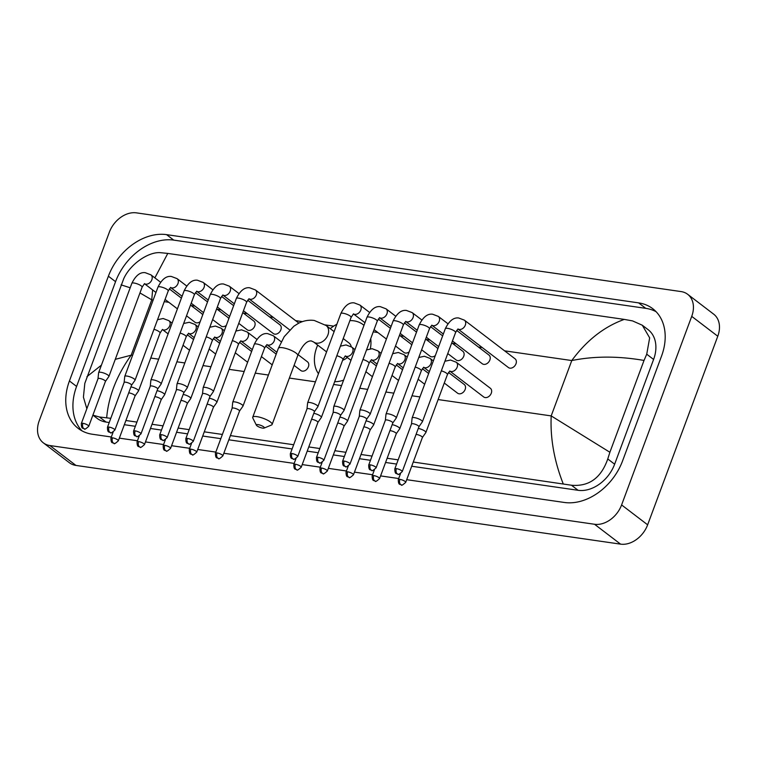 <?xml version="1.0" encoding="UTF-8"?>
<svg xmlns="http://www.w3.org/2000/svg" width="757" height="757" viewBox="0 0 757 757"><rect width="100%" height="100%" fill="white"/><g stroke="black" fill="none" stroke-linecap="round" stroke-linejoin="round"><path stroke-width="1.14" d="M258.09 424.63A4.258 1.088 -159.6 0 0 256.415 425.216A4.258 1.088 -159.6 0 0 262.651 428.112A4.258 1.088 -159.6 0 0 264.117 428.074A4.258 1.088 -159.6 0 0 262.84 426.314A4.258 1.088 -159.6 0 0 258.09 424.63M256.415 425.216L252.819 418.044A10.343 2.649 20.4 0 1 252.724 417.249A10.343 2.649 20.4 0 1 256.888 416.634A10.343 2.649 20.4 0 1 267.353 420.126A10.343 2.649 20.4 0 1 272.113 424.469A10.343 2.649 20.4 0 1 271.526 424.999L264.117 428.074M351.257 346.763A10.343 7.655 -52.6 0 0 348.958 342.94L343.224 338.559M318.47 373.712A33.478 24.763 127.4 0 1 316.748 347.416A33.478 24.763 127.4 0 1 317.685 345.097M330.241 328.652A33.478 24.763 127.4 0 1 336.856 324.27M349.895 320.618A33.478 24.763 127.4 0 1 362.991 324.554A33.478 24.763 127.4 0 1 363.975 325.359M370.712 338.672A33.478 24.763 127.4 0 1 370.353 348.759M342.637 360.237A10.343 7.655 -52.6 0 0 347.264 357.474M343.593 380.175A33.478 24.763 127.4 0 1 334.651 381.717M515.99 363.795A5.479 4.05 -52.6 0 0 515.072 358.827L464.401 320.164A5.479 4.05 -52.6 0 1 465.328 325.122A5.479 4.05 -52.6 0 1 459.508 329.503A5.479 4.05 -52.6 0 1 457.957 329.002L508.42 367.542A5.479 4.05 -52.6 0 0 515.99 363.795M418.914 426.759L422.359 421.829A5.479 1.4 -159.6 0 0 422.406 421.744A5.479 1.4 -159.6 0 0 421.517 420.447A5.479 1.4 -159.6 0 0 414.334 417.599A5.479 1.4 -159.6 0 0 412.13 417.93A5.479 1.4 -159.6 0 0 412.111 418.025L411.496 424.005M418.895 426.787A3.955 1.012 -159.6 0 0 418.924 426.73A3.955 1.012 -159.6 0 0 418.28 425.794A3.955 1.012 -159.6 0 0 413.104 423.74A3.955 1.012 -159.6 0 0 411.505 423.977A3.955 1.012 -159.6 0 0 411.496 424.043M452.44 340.972L482.294 363.767A5.479 4.05 -52.6 0 0 489.864 360.02A5.479 4.05 -52.6 0 0 488.946 355.052L456.641 330.402M392.769 423.012A3.955 1.012 -159.6 0 0 392.798 422.955L396.233 418.053A5.479 1.4 -159.6 0 0 396.28 417.968A5.479 1.4 -159.6 0 0 395.391 416.672A5.479 1.4 -159.6 0 0 388.218 413.824A5.479 1.4 -159.6 0 0 386.013 414.155A5.479 1.4 -159.6 0 0 385.985 414.249L385.37 420.23M376.106 467.835C373.106 470.532 371.687 471.374 371.838 470.371A3.955 2.46 98.2 0 1 371.072 470.04A3.955 2.46 -81.8 0 1 370.287 464.845A3.955 1.012 -159.6 0 1 374.289 466.18A3.955 1.012 -159.6 0 1 376.106 467.835L392.798 422.955A3.955 1.012 -159.6 0 0 392.154 422.018A3.955 1.012 -159.6 0 0 386.978 419.965A3.955 1.012 -159.6 0 0 385.389 420.201A3.955 1.012 -159.6 0 0 385.37 420.267M447.756 353.566L456.168 359.991A5.479 4.05 -52.6 0 0 463.738 356.244A5.479 4.05 -52.6 0 0 462.82 351.276L451.749 342.826M366.643 419.236A3.955 1.012 -159.6 0 0 366.681 419.179L370.107 414.278A5.479 1.4 -159.6 0 0 370.154 414.193A5.479 1.4 -159.6 0 0 369.265 412.896A5.479 1.4 -159.6 0 0 362.092 410.048A5.479 1.4 -159.6 0 0 359.887 410.379A5.479 1.4 -159.6 0 0 359.868 410.464L359.253 416.454A3.955 1.012 -159.6 0 0 359.244 416.492M344.161 461.07A3.955 1.012 -159.6 0 1 348.163 462.404A3.955 1.012 -159.6 0 1 349.989 464.06L366.681 419.179A3.955 1.012 -159.6 0 0 366.038 418.243A3.955 1.012 -159.6 0 0 360.852 416.189A3.955 1.012 -159.6 0 0 359.263 416.426L342.571 461.306C342.666 467.447 344.303 465.527 345.712 466.596A3.955 2.46 98.2 0 1 344.946 466.265A3.955 2.46 -81.8 0 1 344.161 461.07A3.955 1.012 -159.6 0 0 342.571 461.306M437.764 349.005A5.479 4.05 -52.6 0 0 436.694 347.501L425.623 339.051M340.536 415.432L343.99 410.502A5.479 1.4 -159.6 0 0 344.028 410.417A5.479 1.4 -159.6 0 0 343.139 409.121A5.479 1.4 -159.6 0 0 335.966 406.272A5.479 1.4 -159.6 0 0 333.761 406.604A5.479 1.4 -159.6 0 0 333.742 406.689L333.127 412.679A3.955 1.012 -159.6 0 0 333.118 412.707M340.518 415.461A3.955 1.012 -159.6 0 0 340.555 415.404A3.955 1.012 -159.6 0 0 339.912 414.467A3.955 1.012 -159.6 0 0 334.726 412.404A3.955 1.012 -159.6 0 0 333.137 412.641L316.445 457.531C316.54 463.672 318.177 461.751 319.586 462.82A3.955 2.46 98.2 0 1 318.82 462.489A3.955 2.46 -81.8 0 1 318.035 457.294A3.955 1.012 -159.6 0 0 316.445 457.531M421.64 349.791L430.052 356.206A5.479 4.05 -52.6 0 0 435.303 355.62M411.638 345.23A5.479 4.05 -52.6 0 0 410.568 343.725L399.507 335.275M314.42 411.657L317.864 406.727A5.479 1.4 -159.6 0 0 317.902 406.641A5.479 1.4 -159.6 0 0 317.013 405.345A5.479 1.4 -159.6 0 0 309.84 402.497A5.479 1.4 -159.6 0 0 307.635 402.828A5.479 1.4 -159.6 0 0 307.616 402.913L307.001 408.903A3.955 1.012 -159.6 0 1 307.011 408.865A3.955 1.012 -159.6 0 1 308.601 408.629A3.955 1.012 -159.6 0 1 313.786 410.691A3.955 1.012 -159.6 0 1 314.429 411.628A3.955 1.012 -159.6 0 1 314.401 411.685M395.514 346.015L403.926 352.431A5.479 4.05 -52.6 0 0 409.187 351.844M209.916 396.554L213.36 391.624A5.479 1.4 -159.6 0 0 213.408 391.539A5.479 1.4 -159.6 0 0 212.518 390.243A5.479 1.4 -159.6 0 0 205.346 387.395A5.479 1.4 -159.6 0 0 203.141 387.716A5.479 1.4 -159.6 0 0 203.122 387.811L202.507 393.801A3.955 1.012 -159.6 0 0 202.498 393.829M209.897 396.583A3.955 1.012 -159.6 0 0 209.935 396.526A3.955 1.012 -159.6 0 0 209.292 395.589A3.955 1.012 -159.6 0 0 204.106 393.526A3.955 1.012 -159.6 0 0 202.516 393.763L185.825 438.644C185.919 444.794 187.556 442.864 188.966 443.943A3.955 2.46 98.2 0 1 188.2 443.611A3.955 2.46 -81.8 0 1 187.414 438.407A3.955 1.012 -159.6 0 0 185.825 438.644M243.451 310.767L273.305 333.553A5.479 4.05 -52.6 0 0 280.866 329.815A5.479 4.05 -52.6 0 0 279.948 324.848L247.643 300.188M183.8 392.779L187.244 387.849A5.479 1.4 -159.6 0 0 187.282 387.764A5.479 1.4 -159.6 0 0 186.392 386.467A5.479 1.4 -159.6 0 0 179.22 383.619A5.479 1.4 -159.6 0 0 177.015 383.941A5.479 1.4 -159.6 0 0 176.996 384.036L176.381 390.016A3.955 1.012 -159.6 0 0 176.372 390.054M183.771 392.807A3.955 1.012 -159.6 0 0 183.809 392.751A3.955 1.012 -159.6 0 0 183.166 391.814A3.955 1.012 -159.6 0 0 177.98 389.751A3.955 1.012 -159.6 0 0 176.39 389.987L159.699 434.868C159.793 441.019 161.43 439.088 162.84 440.167A3.955 2.46 98.2 0 1 162.074 439.836A3.955 2.46 -81.8 0 1 161.288 434.632A3.955 1.012 -159.6 0 0 159.699 434.868M238.767 323.353L247.179 329.778A5.479 4.05 -52.6 0 0 254.749 326.04A5.479 4.05 -52.6 0 0 253.822 321.072L242.76 312.622M157.674 389.003L161.118 384.073A5.479 1.4 -159.6 0 0 161.156 383.988A5.479 1.4 -159.6 0 0 160.266 382.692A5.479 1.4 -159.6 0 0 153.094 379.844A5.479 1.4 -159.6 0 0 150.889 380.165A5.479 1.4 -159.6 0 0 150.87 380.26L150.255 386.24A3.955 1.012 -159.6 0 1 150.265 386.212A3.955 1.012 -159.6 0 1 151.854 385.975A3.955 1.012 -159.6 0 1 157.04 388.038A3.955 1.012 -159.6 0 1 157.683 388.975A3.955 1.012 -159.6 0 1 157.655 389.032M228.775 318.801A5.479 4.05 -52.6 0 0 227.706 317.297L216.634 308.847M131.548 385.228L134.992 380.298A5.479 1.4 -159.6 0 0 135.039 380.213A5.479 1.4 -159.6 0 0 134.15 378.916A5.479 1.4 -159.6 0 0 126.968 376.068A5.479 1.4 -159.6 0 0 124.763 376.39A5.479 1.4 -159.6 0 0 124.744 376.484L124.129 382.465M131.529 385.256A3.955 1.012 -159.6 0 0 131.557 385.199A3.955 1.012 -159.6 0 0 130.914 384.263A3.955 1.012 -159.6 0 0 125.738 382.2A3.955 1.012 -159.6 0 0 124.139 382.436A3.955 1.012 -159.6 0 0 124.129 382.503M212.641 319.577L221.053 326.002A5.479 4.05 -52.6 0 0 226.315 325.415M202.649 315.026A5.479 4.05 -52.6 0 0 201.58 313.521L190.509 305.071M105.403 381.481A3.955 1.012 -159.6 0 0 105.431 381.414L108.866 376.522A5.479 1.4 -159.6 0 0 108.913 376.437A5.479 1.4 -159.6 0 0 108.024 375.141A5.479 1.4 -159.6 0 0 100.851 372.293A5.479 1.4 -159.6 0 0 98.647 372.614A5.479 1.4 -159.6 0 0 98.618 372.709L98.003 378.689M88.739 426.305C85.74 428.992 84.32 429.844 84.472 428.841A3.955 2.46 98.2 0 1 83.705 428.509A3.955 2.46 -81.8 0 1 82.92 423.305A3.955 1.012 -159.6 0 1 86.923 424.639A3.955 1.012 -159.6 0 1 88.739 426.305L105.431 381.414A3.955 1.012 -159.6 0 0 104.788 380.487A3.955 1.012 -159.6 0 0 99.612 378.424A3.955 1.012 -159.6 0 0 98.022 378.661A3.955 1.012 -159.6 0 0 98.003 378.727M186.515 315.801L194.928 322.227A5.479 4.05 -52.6 0 0 200.189 321.64M491.284 393.224A5.479 4.05 -52.6 0 0 490.356 388.265L456.234 362.215A5.479 4.05 -52.6 0 1 457.152 367.183A5.479 4.05 -52.6 0 1 451.333 371.564A5.479 4.05 -52.6 0 1 449.79 371.062L483.714 396.971A5.479 4.05 -52.6 0 0 491.284 393.224M422.397 437.499L425.841 432.569A5.479 1.4 -159.6 0 0 425.879 432.484A5.479 1.4 -159.6 0 0 424.989 431.187A5.479 1.4 -159.6 0 0 418.299 428.424M422.368 437.527A3.955 1.012 -159.6 0 0 422.406 437.47A3.955 1.012 -159.6 0 0 421.763 436.534A3.955 1.012 -159.6 0 0 416.577 434.471A3.955 1.012 -159.6 0 0 416.066 434.423M444.274 383.033L457.588 393.195A5.479 4.05 -52.6 0 0 465.158 389.448A5.479 4.05 -52.6 0 0 464.23 384.48L448.475 372.453M396.252 433.752A3.955 1.012 -159.6 0 0 396.28 433.695L399.715 428.793A5.479 1.4 -159.6 0 0 399.753 428.708A5.479 1.4 -159.6 0 0 398.863 427.412A5.479 1.4 -159.6 0 0 392.173 424.639M379.588 478.575C376.589 481.263 375.16 482.114 375.311 481.111A3.955 2.46 98.2 0 1 374.545 480.78A3.955 2.46 -81.8 0 1 373.759 475.576A3.955 1.012 -159.6 0 1 377.762 476.919A3.955 1.012 -159.6 0 1 379.588 478.575L396.28 433.695A3.955 1.012 -159.6 0 0 395.637 432.758A3.955 1.012 -159.6 0 0 390.451 430.695A3.955 1.012 -159.6 0 0 389.94 430.648M370.145 429.948L373.589 425.018A5.479 1.4 -159.6 0 0 373.636 424.932A5.479 1.4 -159.6 0 0 372.747 423.636A5.479 1.4 -159.6 0 0 366.047 420.864M370.126 429.976A3.955 1.012 -159.6 0 0 370.154 429.919A3.955 1.012 -159.6 0 0 369.511 428.982A3.955 1.012 -159.6 0 0 364.335 426.92A3.955 1.012 -159.6 0 0 363.814 426.872M327.336 471.024C324.337 473.712 322.917 474.563 323.069 473.56A3.955 2.46 98.2 0 1 322.302 473.229A3.955 2.46 -81.8 0 1 321.517 468.025A3.955 1.012 -159.6 0 1 325.519 469.368A3.955 1.012 -159.6 0 1 327.336 471.024L344.028 426.144A3.955 1.012 -159.6 0 1 344 426.2L347.463 421.242A5.479 1.4 -159.6 0 0 347.51 421.157A5.479 1.4 -159.6 0 0 346.621 419.861A5.479 1.4 -159.6 0 0 339.921 417.088M344.028 426.144A3.955 1.012 -159.6 0 0 343.385 425.207A3.955 1.012 -159.6 0 0 338.209 423.144A3.955 1.012 -159.6 0 0 337.698 423.097M301.22 467.249C298.211 469.936 296.791 470.788 296.943 469.785A3.955 2.46 98.2 0 1 296.176 469.454A3.955 2.46 -81.8 0 1 295.391 464.249A3.955 1.012 -159.6 0 1 299.394 465.583A3.955 1.012 -159.6 0 1 301.22 467.249L317.912 422.368A3.955 1.012 -159.6 0 1 317.874 422.425L321.337 417.467A5.479 1.4 -159.6 0 0 321.384 417.381A5.479 1.4 -159.6 0 0 320.495 416.085A5.479 1.4 -159.6 0 0 313.805 413.313M317.912 422.368A3.955 1.012 -159.6 0 0 317.268 421.431A3.955 1.012 -159.6 0 0 312.083 419.369A3.955 1.012 -159.6 0 0 311.572 419.321M294.085 365.385L300.841 370.533A5.479 4.05 -52.6 0 0 308.411 366.795A5.479 4.05 -52.6 0 0 307.484 361.827L298.088 354.655M239.505 411.098A3.955 1.012 -159.6 0 0 239.534 411.032L242.969 406.14A5.479 1.4 -159.6 0 0 243.006 406.055A5.479 1.4 -159.6 0 0 242.117 404.758A5.479 1.4 -159.6 0 0 234.944 401.91A5.479 1.4 -159.6 0 0 232.74 402.232A5.479 1.4 -159.6 0 0 232.721 402.327L232.106 408.307M222.842 455.922C219.842 458.61 218.413 459.461 218.565 458.458A3.955 2.46 98.2 0 1 217.798 458.127A3.955 2.46 -81.8 0 1 217.022 452.923A3.955 1.012 -159.6 0 1 221.025 454.257A3.955 1.012 -159.6 0 1 222.842 455.922L239.534 411.032A3.955 1.012 -159.6 0 0 238.89 410.105A3.955 1.012 -159.6 0 0 233.714 408.042A3.955 1.012 -159.6 0 0 232.115 408.278A3.955 1.012 -159.6 0 0 232.106 408.345M196.716 452.147C193.716 454.834 192.297 455.676 192.448 454.683A3.955 2.46 98.2 0 1 191.682 454.351A3.955 2.46 -81.8 0 1 190.896 449.147A3.955 1.012 -159.6 0 1 194.899 450.481A3.955 1.012 -159.6 0 1 196.716 452.147L213.408 407.257A3.955 1.012 -159.6 0 1 213.379 407.323L216.843 402.364A5.479 1.4 -159.6 0 0 216.89 402.279A5.479 1.4 -159.6 0 0 216 400.983A5.479 1.4 -159.6 0 0 209.301 398.21M213.408 407.257A3.955 1.012 -159.6 0 0 212.764 406.32A3.955 1.012 -159.6 0 0 207.588 404.266A3.955 1.012 -159.6 0 0 207.068 404.21M170.59 448.371C167.59 451.058 166.171 451.901 166.322 450.907A3.955 2.46 98.2 0 1 165.556 450.576A3.955 2.46 -81.8 0 1 164.771 445.371A3.955 1.012 -159.6 0 1 168.773 446.706A3.955 1.012 -159.6 0 1 170.59 448.371L187.282 403.481A3.955 1.012 -159.6 0 1 187.253 403.547L190.717 398.579A5.479 1.4 -159.6 0 0 190.764 398.504A5.479 1.4 -159.6 0 0 189.875 397.207A5.479 1.4 -159.6 0 0 183.175 394.435M187.282 403.481A3.955 1.012 -159.6 0 0 186.648 402.544A3.955 1.012 -159.6 0 0 181.462 400.491A3.955 1.012 -159.6 0 0 180.951 400.434M161.146 399.743L164.591 394.804A5.479 1.4 -159.6 0 0 164.638 394.728A5.479 1.4 -159.6 0 0 163.749 393.432A5.479 1.4 -159.6 0 0 157.059 390.659M161.127 399.772A3.955 1.012 -159.6 0 0 161.165 399.705A3.955 1.012 -159.6 0 0 160.522 398.769A3.955 1.012 -159.6 0 0 155.336 396.715A3.955 1.012 -159.6 0 0 154.825 396.659M135.03 395.968L138.474 391.028A5.479 1.4 -159.6 0 0 138.512 390.953A5.479 1.4 -159.6 0 0 137.623 389.656A5.479 1.4 -159.6 0 0 130.933 386.884M135.001 395.996A3.955 1.012 -159.6 0 0 135.039 395.93A3.955 1.012 -159.6 0 0 134.396 394.993A3.955 1.012 -159.6 0 0 129.21 392.94A3.955 1.012 -159.6 0 0 128.699 392.883M109.358 232.181A24.347 18.007 127.4 0 1 136.421 212.859L681.063 291.577A24.347 18.007 127.4 0 1 687.64 294.284A24.347 18.007 127.4 0 1 691.728 316.36L621.601 504.938A24.347 18.007 127.4 0 1 594.529 524.26L49.886 445.542A24.347 18.007 127.4 0 1 43.319 442.836A24.347 18.007 127.4 0 1 39.222 420.76L109.358 232.181M687.64 294.284L713.681 314.164A24.347 18.007 127.4 0 1 717.778 336.24L647.642 524.819A24.347 18.007 127.4 0 1 620.579 544.141L75.937 465.423A24.347 18.007 127.4 0 1 69.36 462.716L43.319 442.836M406.708 479.683L564.372 502.468A52.347 38.711 -52.6 0 0 622.566 460.918L661.523 356.15A52.347 38.711 -52.6 0 0 652.733 308.686A52.347 38.711 -52.6 0 0 638.605 302.876L166.578 234.642A52.347 38.711 -52.6 0 0 108.383 276.201L69.426 380.96A52.347 38.711 -52.6 0 0 78.226 428.434A52.347 38.711 -52.6 0 0 92.345 434.244L111.326 436.988M119.341 438.142L137.452 440.763M145.467 441.918L163.578 444.539M171.584 445.703L189.704 448.314M197.709 449.478L215.821 452.09M223.835 453.254L294.199 463.416M302.204 464.58L320.325 467.192M328.33 468.356L346.441 470.977M354.456 472.131L372.567 474.753M380.582 475.907L398.693 478.528M656.092 311.704A52.347 38.711 -52.6 0 0 645.768 308.345L173.741 240.111A52.347 38.711 -52.6 0 0 115.556 281.67L76.589 386.43A52.347 38.711 -52.6 0 0 82.021 430.884M92.893 415.129L97.199 418.422A32.863 24.309 -52.6 0 0 106.075 422.065L109.235 422.529M124.337 424.705L135.361 426.305M150.463 428.481L161.487 430.08M176.58 432.256L187.604 433.856M202.706 436.032L220.826 438.653M228.832 439.808L292.107 448.958M307.21 451.144L318.224 452.733M333.326 454.919L344.35 456.509M359.452 458.695L370.476 460.284M385.578 462.47L396.602 464.06M411.704 466.246L578.102 490.299A32.863 24.309 -52.6 0 0 614.637 464.202L653.594 359.443A32.863 24.309 -52.6 0 0 648.077 329.636L642.296 325.226L649.657 337.859L646.733 354.2L644.027 360.446C618.299 355.989 594.217 356.017 571.781 360.55C586.552 340.423 604.048 326.702 624.27 319.397L167.789 253.415L154.873 277.866M563.161 483.704C554.181 460.786 550.188 438.189 551.191 415.905L609.887 452.26L607.767 458.96C601.105 477.998 589.003 486.751 571.459 485.228L413.265 462.035M398.163 459.859L387.139 458.259M372.037 456.083L361.023 454.484M345.921 452.308L334.897 450.708M319.795 448.532L308.771 446.933M293.669 444.747L230.393 435.606M222.388 434.452L204.276 431.831M189.174 429.645L178.15 428.055M163.048 425.869L152.025 424.28M136.922 422.094L125.899 420.504M110.796 418.318L99.432 416.993L93.423 415.3M86.837 408.733L83.421 397.151L84.812 383.373L123.77 278.604C130.535 263.72 148.826 251.551 160.531 252.687L167.789 253.415M624.27 319.397L632.568 320.911L642.296 325.226M609.887 452.26L644.027 360.446M115.263 359.348L131.169 355.194C116.682 375.529 108.516 396.375 106.68 417.722M152.611 289.922L151.76 299.838L139.96 292.94M86.923 376.664L101.429 365.129M130.195 287.774L121.073 284.859M326.579 351.891L313.616 341.994A10.343 7.655 -52.6 0 0 316.407 343.139A10.343 7.655 -52.6 0 0 327.904 334.925A10.343 7.655 -52.6 0 0 326.172 325.538L314.287 320.466C308.856 319.738 303.595 320.675 298.523 323.286L293.886 326.201L284.225 336.657L278.358 348.334L252.724 417.249M313.616 341.994L311.335 340.943C306.708 340.612 302.185 345.476 297.747 355.544A10.343 2.649 -159.6 0 0 292.987 351.201A10.343 2.649 -159.6 0 0 282.512 347.709A10.343 2.649 -159.6 0 0 278.358 348.334M396.413 468.621A3.955 2.46 -81.8 0 0 397.198 473.816A3.955 2.46 98.2 0 0 397.964 474.147C397.813 475.15 399.232 474.308 402.232 471.611A3.955 1.012 -159.6 0 0 400.415 469.955A3.955 1.012 -159.6 0 0 396.413 468.621A3.955 1.012 -159.6 0 0 394.813 468.857L411.505 423.977M457.994 328.917L455.6 332.484A5.479 1.4 -159.6 0 0 453.074 330.184A5.479 1.4 -159.6 0 0 447.538 328.33A5.479 1.4 -159.6 0 0 447.273 328.301A5.479 1.4 -159.6 0 0 445.334 328.661L412.13 417.93M443.337 334.026L431.821 325.236A5.479 4.05 -52.6 0 0 433.382 325.728A5.479 4.05 -52.6 0 0 439.202 321.347A5.479 4.05 -52.6 0 0 438.275 316.379L447.926 323.75M431.868 325.141L429.474 328.699A5.479 1.4 -159.6 0 0 426.957 326.409A5.479 1.4 -159.6 0 0 421.412 324.554A5.479 1.4 -159.6 0 0 421.147 324.526A5.479 1.4 -159.6 0 0 419.208 324.885L386.013 414.155M370.287 464.845A3.955 1.012 -159.6 0 0 368.697 465.082L385.389 420.201M417.211 330.251L405.695 321.46A5.479 4.05 -52.6 0 0 407.257 321.952A5.479 4.05 -52.6 0 0 413.076 317.571A5.479 4.05 -52.6 0 0 412.158 312.603L421.8 319.965M405.752 321.365L403.349 324.923A5.479 1.4 -159.6 0 0 400.832 322.633A5.479 1.4 -159.6 0 0 395.286 320.779A5.479 1.4 -159.6 0 0 395.031 320.75A5.479 1.4 -159.6 0 0 393.082 321.11L359.887 410.379M319.586 462.82C319.435 463.823 320.864 462.981 323.864 460.284A3.955 1.012 -159.6 0 0 322.037 458.628A3.955 1.012 -159.6 0 0 318.035 457.294M379.579 317.675A5.479 4.05 -52.6 0 0 381.131 318.177A5.479 4.05 -52.6 0 0 386.95 313.795A5.479 4.05 -52.6 0 0 386.032 308.828L395.674 316.189M379.626 317.59L377.232 321.148A5.479 1.4 -159.6 0 0 374.706 318.858A5.479 1.4 -159.6 0 0 369.161 317.003A5.479 1.4 -159.6 0 0 368.905 316.975A5.479 1.4 -159.6 0 0 366.956 317.334L333.761 406.604M291.909 453.519A3.955 2.46 -81.8 0 0 292.694 458.714A3.955 2.46 98.2 0 0 293.461 459.045C293.309 460.048 294.738 459.206 297.738 456.509A3.955 1.012 -159.6 0 0 295.911 454.853A3.955 1.012 -159.6 0 0 291.909 453.519A3.955 1.012 -159.6 0 0 290.319 453.755L307.011 408.865M364.969 322.7L353.453 313.909A5.479 4.05 -52.6 0 0 355.005 314.401A5.479 4.05 -52.6 0 0 360.824 310.02A5.479 4.05 -52.6 0 0 359.906 305.052L369.548 312.414M353.5 313.814L351.106 317.372A5.479 1.4 -159.6 0 0 348.58 315.082A5.479 1.4 -159.6 0 0 343.044 313.228A5.479 1.4 -159.6 0 0 342.779 313.199A5.479 1.4 -159.6 0 0 340.839 313.559L307.635 402.828M188.966 443.943C188.815 444.946 190.244 444.094 193.243 441.407A3.955 1.012 -159.6 0 0 191.417 439.751A3.955 1.012 -159.6 0 0 187.414 438.407M248.958 298.797A5.479 4.05 -52.6 0 0 250.51 299.299A5.479 4.05 -52.6 0 0 256.33 294.918A5.479 4.05 -52.6 0 0 255.412 289.95L298.854 323.116M249.006 298.712L246.602 302.27A5.479 1.4 -159.6 0 0 244.085 299.971A5.479 1.4 -159.6 0 0 238.54 298.126A5.479 1.4 -159.6 0 0 238.285 298.088A5.479 1.4 -159.6 0 0 236.335 298.457L203.141 387.716M162.84 440.167C162.689 441.17 164.118 440.319 167.117 437.631A3.955 1.012 -159.6 0 0 165.291 435.966A3.955 1.012 -159.6 0 0 161.288 434.632M234.339 303.822L222.823 295.031A5.479 4.05 -52.6 0 0 224.384 295.523A5.479 4.05 -52.6 0 0 230.204 291.142A5.479 4.05 -52.6 0 0 229.286 286.174L238.928 293.536M222.88 294.937L220.486 298.495A5.479 1.4 -159.6 0 0 217.959 296.195A5.479 1.4 -159.6 0 0 212.414 294.35A5.479 1.4 -159.6 0 0 212.159 294.312A5.479 1.4 -159.6 0 0 210.219 294.672L177.015 383.941M135.172 430.856A3.955 2.46 -81.8 0 0 135.948 436.06A3.955 2.46 98.2 0 0 136.714 436.392C136.563 437.395 137.992 436.543 140.991 433.856A3.955 1.012 -159.6 0 0 139.165 432.19A3.955 1.012 -159.6 0 0 135.172 430.856A3.955 1.012 -159.6 0 0 133.573 431.093L150.265 386.212M208.222 300.037L196.706 291.256A5.479 4.05 -52.6 0 0 198.258 291.748A5.479 4.05 -52.6 0 0 204.078 287.367A5.479 4.05 -52.6 0 0 203.16 282.399L212.812 289.761M196.754 291.161L194.36 294.719A5.479 1.4 -159.6 0 0 191.833 292.42A5.479 1.4 -159.6 0 0 186.298 290.574A5.479 1.4 -159.6 0 0 186.033 290.537A5.479 1.4 -159.6 0 0 184.093 290.896L150.889 380.165M109.046 427.08A3.955 2.46 -81.8 0 0 109.822 432.285A3.955 2.46 98.2 0 0 110.598 432.616C110.446 433.619 111.866 432.767 114.865 430.08A3.955 1.012 -159.6 0 0 113.048 428.415A3.955 1.012 -159.6 0 0 109.046 427.08A3.955 1.012 -159.6 0 0 107.447 427.317L124.139 382.436M170.59 287.471A5.479 4.05 -52.6 0 0 172.142 287.972A5.479 4.05 -52.6 0 0 177.961 283.591A5.479 4.05 -52.6 0 0 177.034 278.623L186.686 285.985M170.628 287.386L168.234 290.943A5.479 1.4 -159.6 0 0 165.707 288.644A5.479 1.4 -159.6 0 0 160.172 286.799A5.479 1.4 -159.6 0 0 159.907 286.761A5.479 1.4 -159.6 0 0 157.967 287.121L124.763 376.39M155.97 292.486L144.455 283.695A5.479 4.05 -52.6 0 0 146.016 284.187A5.479 4.05 -52.6 0 0 151.835 279.816A5.479 4.05 -52.6 0 0 150.908 274.848L160.56 282.21M144.502 283.61L142.108 287.168A5.479 1.4 -159.6 0 0 139.591 284.869A5.479 1.4 -159.6 0 0 134.046 283.023A5.479 1.4 -159.6 0 0 133.781 282.986A5.479 1.4 -159.6 0 0 131.841 283.345L98.647 372.614M82.92 423.305A3.955 1.012 -159.6 0 0 81.33 423.542L98.022 378.661M399.885 479.361A3.955 2.46 -81.8 0 0 400.671 484.556A3.955 2.46 98.2 0 0 401.437 484.887C401.286 485.89 402.715 485.048 405.714 482.351A3.955 1.012 -159.6 0 0 403.888 480.695A3.955 1.012 -159.6 0 0 399.885 479.361A3.955 1.012 -159.6 0 0 398.296 479.597L400.5 473.664M449.828 370.977L447.434 374.535A5.479 1.4 -159.6 0 0 441.34 370.826M423.665 367.287A5.479 4.05 -52.6 0 0 425.216 367.788A5.479 4.05 -52.6 0 0 431.036 363.407A5.479 4.05 -52.6 0 0 430.108 358.44L433.345 360.909M423.702 367.202L421.308 370.76A5.479 1.4 -159.6 0 0 415.215 367.05M373.759 475.576A3.955 1.012 -159.6 0 0 372.17 475.812L374.374 469.889M347.643 471.8A3.955 2.46 -81.8 0 0 348.419 477.005A3.955 2.46 98.2 0 0 349.195 477.336C349.043 478.339 350.463 477.487 353.462 474.8A3.955 1.012 -159.6 0 0 351.645 473.144A3.955 1.012 -159.6 0 0 347.643 471.8A3.955 1.012 -159.6 0 0 346.044 472.037L348.258 466.113M403.226 367.864L397.529 363.511A5.479 4.05 -52.6 0 0 399.09 364.003A5.479 4.05 -52.6 0 0 404.91 359.632A5.479 4.05 -52.6 0 0 403.983 354.664L407.219 357.124M397.576 363.426L395.182 366.984A5.479 1.4 -159.6 0 0 389.089 363.275M377.1 364.089L371.403 359.736A5.479 4.05 -52.6 0 0 372.964 360.228A5.479 4.05 -52.6 0 0 378.784 355.856A5.479 4.05 -52.6 0 0 377.866 350.888L381.093 353.349M371.46 359.651L369.056 363.209A5.479 1.4 -159.6 0 0 362.963 359.499M321.517 468.025A3.955 1.012 -159.6 0 0 319.927 468.261L322.132 462.338M350.974 360.313L345.277 355.96A5.479 4.05 -52.6 0 0 346.838 356.452A5.479 4.05 -52.6 0 0 352.658 352.081A5.479 4.05 -52.6 0 0 351.74 347.113L354.967 349.573M345.334 355.875L342.94 359.433A5.479 1.4 -159.6 0 0 336.846 355.724M295.391 464.249A3.955 1.012 -159.6 0 0 293.801 464.486L296.006 458.553M266.918 344.634A5.479 4.05 -52.6 0 0 268.47 345.126A5.479 4.05 -52.6 0 0 274.289 340.754A5.479 4.05 -52.6 0 0 273.362 335.786L281.235 341.786M266.956 344.549L264.562 348.106A5.479 1.4 -159.6 0 0 262.036 345.807A5.479 1.4 -159.6 0 0 256.5 343.952A5.479 1.4 -159.6 0 0 256.235 343.924A5.479 1.4 -159.6 0 0 254.295 344.284L232.74 402.232M217.022 452.923A3.955 1.012 -159.6 0 0 215.423 453.159L232.115 408.278M252.299 349.649L240.783 340.858A5.479 4.05 -52.6 0 0 242.344 341.35A5.479 4.05 -52.6 0 0 248.164 336.979A5.479 4.05 -52.6 0 0 247.246 332.011L256.888 339.373M240.83 340.773L238.436 344.331A5.479 1.4 -159.6 0 0 232.342 340.622M190.896 449.147A3.955 1.012 -159.6 0 0 189.307 449.384L191.512 443.451M214.666 337.073A5.479 4.05 -52.6 0 0 216.218 337.575A5.479 4.05 -52.6 0 0 222.038 333.194A5.479 4.05 -52.6 0 0 221.12 328.226L224.346 330.695M214.714 336.988L212.31 340.555A5.479 1.4 -159.6 0 0 206.216 336.846M164.771 445.371A3.955 1.012 -159.6 0 0 163.181 445.608L165.386 439.675M138.645 441.596A3.955 2.46 -81.8 0 0 139.43 446.791A3.955 2.46 98.2 0 0 140.196 447.132C140.045 448.125 141.474 447.283 144.473 444.586A3.955 1.012 -159.6 0 0 142.647 442.93A3.955 1.012 -159.6 0 0 138.645 441.596A3.955 1.012 -159.6 0 0 137.055 441.833L139.26 435.9M194.227 337.65L188.531 333.307A5.479 4.05 -52.6 0 0 190.092 333.799A5.479 4.05 -52.6 0 0 195.912 329.418A5.479 4.05 -52.6 0 0 194.994 324.45L198.22 326.92M188.588 333.212L186.194 336.77A5.479 1.4 -159.6 0 0 180.1 333.071M112.519 437.82A3.955 2.46 -81.8 0 0 113.304 443.015A3.955 2.46 98.2 0 0 114.07 443.347C113.919 444.35 115.348 443.507 118.347 440.811A3.955 1.012 -159.6 0 0 116.521 439.155A3.955 1.012 -159.6 0 0 112.519 437.82A3.955 1.012 -159.6 0 0 110.929 438.057L113.134 432.124M168.111 333.875L162.414 329.532A5.479 4.05 -52.6 0 0 163.966 330.024A5.479 4.05 -52.6 0 0 169.786 325.642A5.479 4.05 -52.6 0 0 168.868 320.675L172.094 323.144M162.462 329.437L160.068 332.995A5.479 1.4 -159.6 0 0 153.974 329.295M438.123 399.564L551.191 415.905L571.781 360.55L504.597 350.832M132.579 355.402L131.169 355.194L151.76 299.838L153.16 300.037M164.26 301.646L168.83 302.308M191.105 305.525L194.956 306.083M217.231 309.301L221.072 309.859M243.347 313.076L247.198 313.635M269.473 316.852L273.324 317.41M295.599 320.627L302.44 321.621M325.33 324.923L333.686 326.135M373.248 331.85L377.819 332.512M400.093 335.73L403.945 336.288M426.219 339.505L430.071 340.063M452.345 343.281L456.197 343.839M478.471 347.056L482.323 347.614M150.757 358.033L158.696 359.178M176.883 361.808L184.822 362.953M203.008 365.584L210.948 366.729M229.134 369.359L244.161 371.526M255.251 373.135L268.423 375.037M289.373 378.065L315.442 381.831M333.629 384.461L341.568 385.606M359.755 388.237L367.694 389.382M385.871 392.012L393.82 393.157M411.997 395.788L419.946 396.933M49.886 445.542L75.937 465.423M594.529 524.26L620.579 544.141M621.601 504.938L647.642 524.819M691.728 316.36L717.778 336.24M173.741 240.111L166.578 234.642M115.556 281.67L108.383 276.201M645.768 308.345L638.605 302.876M76.589 386.43L69.426 380.96M614.637 464.202L607.767 458.96M578.102 490.299L571.459 485.228M106.075 422.065L99.432 416.993M653.594 359.443L646.733 354.2M334.121 331.613L326.172 325.538M362.991 324.554L363.994 325.311M297.747 355.544L272.113 424.469M464.401 320.164L458.685 317.987C453.604 317.315 449.147 320.873 445.334 328.661M455.6 332.484L422.406 421.744M402.232 471.611L418.924 426.73M394.813 468.857C394.908 474.999 396.545 473.078 397.964 474.147M438.275 316.379L432.569 314.212C427.478 313.54 423.021 317.098 419.208 324.885M429.474 328.699L396.28 417.968M368.697 465.082C368.782 471.223 370.428 469.302 371.838 470.371M349.989 464.06C346.98 466.757 345.561 467.599 345.712 466.596M442.646 335.881L430.515 326.627M412.158 312.603L406.443 310.436C401.352 309.764 396.895 313.322 393.082 321.11M438.653 346.621L426.314 337.196M403.349 324.923L370.154 414.193M416.52 332.105L404.389 322.842M386.032 308.828L380.317 306.661C375.226 305.989 370.779 309.547 366.956 317.334M412.527 342.836L400.198 333.421M391.085 326.475L379.569 317.685M377.232 321.148L344.028 410.417M323.864 460.284L340.555 415.404M390.394 328.33L378.273 319.066M359.906 305.052L354.191 302.885C349.1 302.213 344.653 305.771 340.839 313.559M386.411 339.06L374.072 329.645M351.106 317.372L317.902 406.641M297.738 456.509L314.429 411.628M290.319 453.755C290.414 459.896 292.051 457.976 293.461 459.045M255.412 289.95L249.696 287.783C244.606 287.111 240.149 290.669 236.335 298.457M289.685 329.891L248.949 298.807M246.602 302.27L213.408 391.539M193.243 441.407L209.935 396.526M229.286 286.174L223.57 284.007C218.48 283.336 214.032 286.894 210.219 294.672M220.486 298.495L187.282 387.764M167.117 437.631L183.809 392.751M233.658 305.677L221.527 296.413M203.16 282.399L197.445 280.222C192.354 279.56 187.906 283.118 184.093 290.896M229.664 316.407L217.325 306.992M194.36 294.719L161.156 383.988M140.991 433.856L157.683 388.975M133.573 431.093C133.667 437.243 135.304 435.313 136.714 436.392M207.532 301.901L195.401 292.637M177.034 278.623L171.319 276.447C166.237 275.785 161.78 279.342 157.967 287.121M203.538 312.632L191.199 303.216M182.096 296.261L170.58 287.471M168.234 290.943L135.039 380.213M114.865 430.08L131.557 385.199M107.447 427.317C107.541 433.468 109.178 431.537 110.598 432.616M181.406 298.126L169.275 288.862M150.908 274.848L145.202 272.671C140.111 272.009 135.654 275.567 131.841 283.345M177.412 308.856L165.073 299.441M142.108 287.168L108.913 376.437M81.33 423.542C81.415 429.692 83.062 427.762 84.472 428.841M444.898 361.25L450.519 360.039L456.234 362.215M447.434 374.535L425.879 432.484M405.714 482.351L422.406 437.47M398.296 479.597C398.39 485.739 400.027 483.818 401.437 484.887M418.772 357.474L424.393 356.263L430.108 358.44M429.351 371.64L423.655 367.287M421.308 370.76L399.753 428.708M372.17 475.812C372.264 481.963 373.901 480.033 375.311 481.111M428.661 373.494L422.349 368.678M392.656 353.699L398.277 352.488L403.983 354.664M424.668 384.234L418.148 379.257M395.182 366.984L373.636 424.932M353.462 474.8L370.154 429.919M346.044 472.037C346.138 478.187 347.775 476.257 349.195 477.336M402.535 369.719L396.223 364.902M366.53 349.923L372.151 348.712L377.866 350.888M398.542 380.449L392.022 375.481M369.056 363.209L347.51 421.157M319.927 468.261C320.012 474.412 321.659 472.482 323.069 473.56M376.409 365.943L370.097 361.127M340.404 346.148L346.025 344.937L351.74 347.113M372.416 376.674L365.896 371.706M342.94 359.433L321.384 417.381M293.801 464.486C293.896 470.636 295.533 468.706 296.943 469.785M254.295 344.284C258.099 336.505 262.556 332.948 267.647 333.61L273.362 335.786M276.892 352.26L266.909 344.634M264.562 348.106L243.006 406.055M215.423 453.159C215.518 459.31 217.155 457.379 218.565 458.458M276.201 354.115L265.603 346.025M235.91 331.046L241.53 329.834L247.246 332.011M272.208 364.846L261.402 356.594M238.436 344.331L216.89 402.279M189.307 449.384C189.392 455.534 191.029 453.604 192.448 454.683M251.608 351.503L239.477 342.249M209.784 327.27L215.404 326.059L221.12 328.226M247.615 362.243L235.276 352.819M220.353 341.435L214.657 337.083M212.31 340.555L190.764 398.504M163.181 445.608C163.266 451.759 164.912 449.828 166.322 450.907M219.662 343.29L213.351 338.474M183.658 323.494L189.278 322.283L194.994 324.45M215.669 354.021L209.159 349.043M186.194 336.77L164.638 394.728M144.473 444.586L161.165 399.705M137.055 441.833C137.149 447.983 138.786 446.053 140.196 447.132M193.537 339.514L187.234 334.698M157.532 319.719L163.152 318.508L168.868 320.675M189.553 350.245L183.033 345.268M160.068 332.995L138.512 390.953M118.347 440.811L135.039 395.93M110.929 438.057C111.024 444.208 112.661 442.277 114.07 443.347"/></g></svg>
